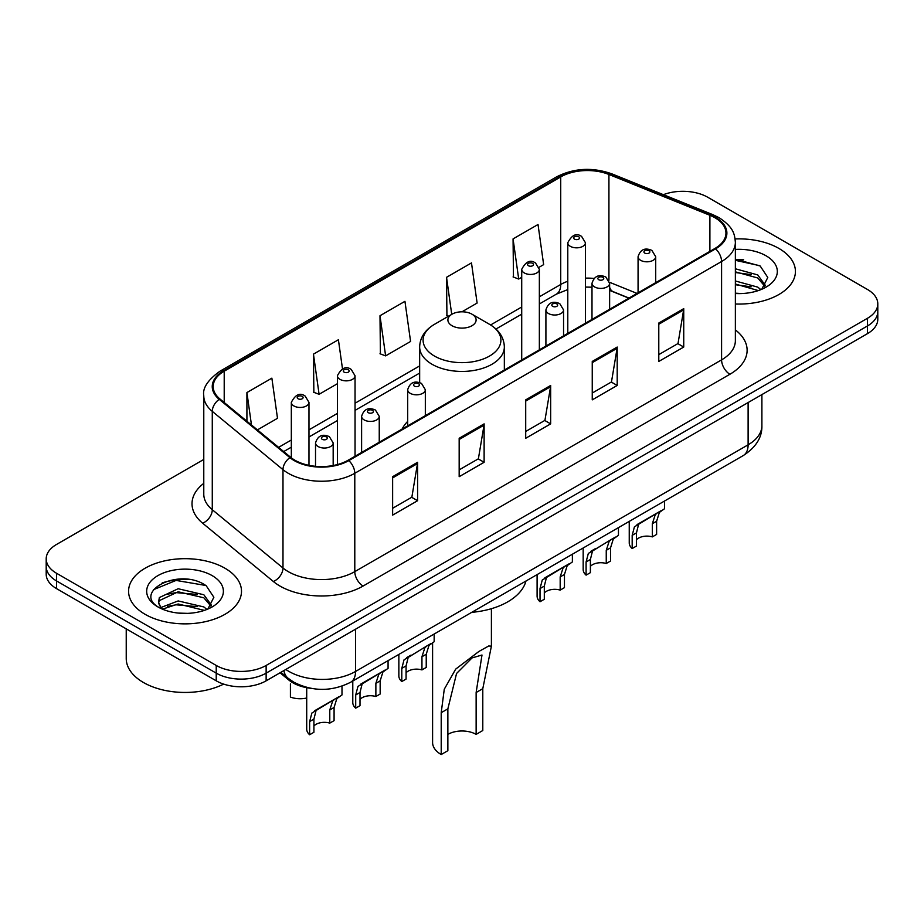 <?xml version="1.0" encoding="UTF-8"?>
<svg xmlns="http://www.w3.org/2000/svg" width="924" height="924" viewBox="0 0 924 924"><rect width="100%" height="100%" fill="white"/><g stroke="black" fill="none" stroke-linecap="round" stroke-linejoin="round"><path stroke-width="1.39" d="M407.68 421.39A62.335 35.99 0 0 0 402.102 429.059M628.828 298.163L610.695 290.829A47.055 27.166 0 0 0 609.632 290.413M310.707 688.299A35.285 20.374 180 0 1 288.808 680.018L280.041 672.788M189.743 579.614A47.055 27.166 0 0 0 162.208 582.882M743.67 259.806A47.055 27.166 0 0 0 735.365 259.748M203.777 459.447L56.537 544.455A35.285 20.374 0 0 0 46.2 558.858L46.2 574.22A35.285 20.374 0 0 0 56.537 588.623L216.228 680.826A35.285 20.374 0 0 0 266.135 680.826L867.463 333.645A35.285 20.374 0 0 0 877.8 319.242L877.8 311.561A35.285 20.374 0 0 1 867.463 325.964A35.285 20.374 0 0 0 877.8 311.561L877.8 303.881A35.285 20.374 0 0 0 867.463 289.466L707.772 197.274A35.285 20.374 0 0 0 663.386 194.675M46.2 558.858A35.285 20.374 0 0 0 56.537 573.261L216.228 665.453A35.285 20.374 0 0 0 266.135 665.453L266.135 673.146L867.463 325.964L266.135 673.146A35.285 20.374 0 0 1 216.228 673.146A35.285 20.374 0 0 0 266.135 673.146L266.135 680.826M56.537 573.261L56.537 580.942L216.228 673.146L56.537 580.942A35.285 20.374 0 0 1 46.2 566.539A35.285 20.374 0 0 0 56.537 580.942L56.537 588.623M778.886 248.417A56.456 32.594 0 0 0 735.123 238.946A56.456 32.594 0 0 1 778.886 248.417A56.456 32.594 0 0 1 795.425 271.46A56.456 32.594 0 0 0 778.886 248.417M224.959 568.225A56.456 32.594 0 0 0 163.433 561.157A56.456 32.594 0 0 0 128.575 591.268A56.456 32.594 0 0 0 145.114 614.321A56.456 32.594 0 0 0 206.641 621.378A56.456 32.594 0 0 0 241.499 591.268A56.456 32.594 0 0 0 224.959 568.225A56.456 32.594 0 0 0 163.433 561.157A56.456 32.594 0 0 0 128.575 591.268A56.456 32.594 0 0 0 145.114 614.321A56.456 32.594 0 0 0 206.641 621.378A56.456 32.594 0 0 0 241.499 591.268A56.456 32.594 0 0 0 224.959 568.225M714.922 217.729A37.641 21.726 180 0 1 725.952 233.091A37.641 21.726 180 0 1 714.922 248.464L348.14 460.221A37.641 21.726 180 0 1 290.69 457.322L219.993 399.029A37.641 21.726 180 0 1 213.178 386.567A37.641 21.726 180 0 1 224.209 371.194L560.729 176.911A37.641 21.726 180 0 1 608.928 174.474L709.898 215.292A37.641 21.726 180 0 1 714.922 217.729M715.592 217.348A38.577 22.28 0 0 0 710.441 214.842L609.47 174.024A38.577 22.28 0 0 0 560.059 176.53L223.539 370.813A38.577 22.28 0 0 0 219.219 399.341L289.917 457.634A38.577 22.28 0 0 0 348.798 460.602L715.592 248.845A38.577 22.28 0 0 0 715.592 217.348M392.631 476.692L392.631 515.107L417.59 500.704L417.59 462.289L392.631 476.692M392.631 508.292L411.85 497.204L417.486 463.571A9.413 5.429 -120 0 0 417.59 462.289M411.688 497.297L417.59 500.704M459.17 438.276L459.17 476.692L484.118 462.289L484.118 423.873L459.17 438.276M459.17 469.877L478.389 458.789L484.026 425.156A9.413 5.429 -120 0 0 484.118 423.873M478.216 458.882L484.118 462.289M658.789 323.03L658.789 361.446L683.737 347.043L683.737 308.628L658.789 323.03M658.789 354.631L678.008 343.543L683.633 309.91A9.413 5.429 -120 0 0 683.737 308.628M677.835 343.636L683.737 347.043M592.249 361.446L592.249 399.861L617.197 385.458L617.197 347.043L592.249 361.446M592.249 393.047L611.469 381.959L617.093 348.325A9.413 5.429 -120 0 0 617.197 347.043M611.295 382.051L617.197 385.458M525.71 399.861L525.71 438.276L550.658 423.873L550.658 385.458L525.71 399.861M525.71 431.462L544.929 420.374L550.565 386.74A9.413 5.429 -120 0 0 550.658 385.458M544.756 420.466L550.658 423.873M735.365 303.996A56.456 32.594 0 0 0 795.425 271.46A56.456 32.594 0 0 1 735.365 303.996M266.135 665.453L867.463 318.283A35.285 20.374 0 0 0 877.8 303.881M257.426 429.891L277.5 418.295L271.864 378.159L246.916 392.561L246.916 421.228M461.942 311.815L477.119 303.049L471.483 262.913L446.535 277.315L446.927 315.5M539.038 267.302L543.647 264.634L538.022 224.497L513.063 238.9L513.467 277.084M342.492 368.849L338.403 339.743L313.455 354.146L313.86 392.33M379.995 315.731L385.62 355.879L410.579 341.464L404.943 301.328L379.995 315.731L380.399 353.915M385.62 355.879L379.995 353.765M448.648 316.147L446.535 315.35M446.535 277.315L451.732 314.368M513.063 238.9L518.699 279.048L521.713 277.304M518.699 279.048L513.063 276.934M313.455 354.146L319.092 394.294L337.399 383.714M319.092 394.294L313.455 392.18M246.916 392.561L251.467 424.982M735.365 293.174L741.498 293.555M735.365 280.977L757.761 287.133L760.879 289.639M735.365 284.026L758.327 290.575M735.365 268.78L757.761 274.936L765.407 285.493M735.365 271.829L757.761 277.985L764.806 286.29M735.365 293.509A38.358 22.141 0 0 0 766.088 287.121A38.358 22.141 0 0 0 766.088 255.809A38.358 22.141 0 0 0 735.365 249.422M761.78 289.258L767.786 277.466L760.186 266.008L735.365 259.147M735.365 260.325L759.667 265.662M735.365 272.522L751.177 274.624M735.365 284.719L751.177 286.821M432.594 642.63L432.594 742.538A29.406 16.979 0 0 0 441.21 754.538L441.21 712.681L444.271 689.223L455.694 669.115L478.944 651.432L488.681 646.003L491.406 646.153L482.79 688.68L482.79 730.526L476.137 734.372A19.993 11.55 0 0 0 447.863 734.372M476.137 734.372L476.137 692.515L481.993 655.024L472.025 657.934L456.56 673.481L447.863 708.847L447.863 750.692L441.21 754.538M452.021 325.722A14.114 8.154 0 0 0 471.979 325.722A14.114 8.154 0 0 0 471.979 314.195L489.501 324.312A38.9 22.453 0 0 0 489.501 324.312A38.9 22.453 0 0 1 489.501 356.075A38.9 22.453 0 0 1 434.499 356.075A38.9 22.453 0 0 1 434.488 324.312C424.913 330.007 419.97 337.56 419.658 346.985A42.342 24.451 0 0 0 432.062 364.275A42.342 24.451 0 0 0 478.205 369.577A42.342 24.451 0 0 0 504.342 346.985C504.03 337.56 499.087 330.007 489.512 324.312L471.979 314.195A14.114 8.154 0 0 0 452.021 314.195A14.114 8.154 0 0 0 452.021 325.722M471.702 612.358A64.692 37.353 0 0 0 525.964 581.023M126.23 628.863L126.23 658.5A58.813 33.957 0 0 0 143.451 682.501A58.813 33.957 0 0 0 223.654 684.106M178.609 613.097L187.572 613.363M161.03 607.472L178.159 600.935L203.834 606.941L206.953 609.447M162.601 609.112L178.159 603.984L204.4 610.383M161.296 608.662L158.547 602.217A26.588 15.35 0 0 0 162.843 609.332M158.547 602.217L159.355 597.562L178.159 588.738L203.834 594.744L211.481 605.301M158.616 602.598L159.355 600.612L178.159 591.787L203.834 597.793L210.88 606.098M207.854 609.066L213.86 597.274L206.26 585.816C179.36 566.47 131.531 591.961 159.147 607.588L159.286 607.68M212.15 575.617A38.358 22.141 0 0 0 157.912 575.617A38.358 22.141 0 0 0 157.912 606.929A38.358 22.141 0 0 0 212.15 606.929A38.358 22.141 0 0 0 212.15 575.617M153.546 589.662L176.057 580.422L205.74 585.47M167.614 594.155L176.057 592.619L197.251 594.432M167.614 606.352L176.057 604.816L197.251 606.629M636.463 539.778A11.758 6.791 180 0 1 652.332 536.89L652.332 523.723L655.208 514.818L657.241 512.936L641.302 522.141L638.576 524.428L636.463 532.882L636.463 546.061L632.178 548.533A17.648 10.187 180 0 1 629.244 542.919L629.244 521.39M632.178 548.533L632.178 535.366L634.418 526.83L658.65 512.115M664.541 501.016L664.541 508.72L659.366 512.427L656.618 521.252L656.618 534.418L652.332 536.89M637.017 524.601L641.302 522.141L637.017 524.601M590.39 566.377A11.758 6.791 180 0 1 606.248 563.501L606.248 550.323L609.135 541.429L611.157 539.535L592.492 551.027L590.39 559.482L590.39 572.661L586.093 575.132A17.648 10.187 180 0 1 583.171 569.519L583.171 548.001M586.093 575.132L586.093 561.965L588.334 553.43L612.577 538.715M618.456 527.627L618.456 535.319L613.293 539.027L610.545 547.851L610.545 561.018L606.248 563.501M590.944 551.212L595.218 548.74L590.944 551.212M544.305 592.977A11.758 6.791 180 0 1 560.175 590.101L560.175 576.923L563.051 568.029L565.084 566.135L549.145 575.34L546.419 577.627L544.305 586.093L544.305 599.26L540.02 601.743A17.648 10.187 180 0 1 537.098 596.119L537.098 574.601M540.02 601.743L540.02 588.565L542.261 580.029L566.504 565.326M572.383 554.227L572.383 561.931L567.209 565.627L564.46 574.451L564.46 587.629L560.175 590.101M544.871 577.812L549.145 575.34L544.871 577.812M406.075 672.788A11.758 6.791 180 0 1 421.945 669.912L421.945 656.733L424.821 647.84L426.853 645.945L408.189 657.438L406.075 665.892L406.075 679.071L401.79 681.542A17.648 10.187 180 0 1 398.856 675.929L398.856 654.411M401.79 681.542L401.79 668.375L404.031 659.84L428.262 645.125M434.153 634.037L434.153 641.73L428.979 645.437L426.23 654.261L426.23 667.428L421.945 669.912M406.629 657.622L410.914 655.151L406.629 657.622M360.002 699.387A11.758 6.791 180 0 1 375.872 696.511L375.872 683.333L378.748 674.439L380.78 672.545L364.83 681.75L362.116 684.037L360.002 692.503L360.002 705.67L355.705 708.154A17.648 10.187 180 0 1 352.783 702.529L352.783 681.011M355.705 708.154L355.705 694.975L357.946 686.44L382.19 671.736M388.068 660.637L388.068 668.341L382.906 672.037L380.157 680.861L380.157 694.039L375.872 696.511M360.556 684.222L364.83 681.75L360.556 684.222M313.917 725.998A11.758 6.791 180 0 1 329.787 723.111L329.787 709.944L332.663 701.039L334.696 699.156L318.757 708.35L316.031 710.648L313.917 719.103L313.917 732.27L309.632 734.753A17.648 10.187 180 0 1 306.71 729.14L306.71 687.687M309.632 734.753L309.632 721.575L311.873 713.051L336.117 698.336M341.996 686.162L341.996 694.94L336.821 698.636L334.084 707.461L334.084 720.639L329.787 723.111M314.483 710.822L318.757 708.35L314.483 710.822M290.413 683.887L290.413 697.054A17.648 10.187 180 0 0 306.71 698.013M288.808 678.817L288.808 680.018M285.839 669.45A47.055 27.166 0 0 0 289.004 671.459A47.055 27.166 0 0 0 355.544 671.459L748.117 444.814A47.055 27.166 0 0 0 761.896 425.606C762.242 437.283 756.017 447.274 743.243 455.578L350.67 682.235A23.527 13.583 60 0 0 355.544 671.459L355.544 629.209M748.117 402.552L748.117 444.814A23.527 13.583 60 0 1 743.243 455.578M283.934 670.547A23.527 15.731 129.5 0 0 288.034 678.193L280.884 672.302M867.463 333.645L867.463 318.283M216.228 680.826L216.228 665.453M735.365 329.891A58.813 33.957 180 0 1 729.902 374.266L363.109 586.035A11.758 6.791 60 0 1 354.793 571.633L721.586 359.863A47.055 27.166 0 0 0 735.365 340.656L735.365 242.307A47.055 27.166 180 0 1 721.586 261.515A11.758 6.791 -120 0 0 715.592 248.845M363.109 586.035A58.813 33.957 180 0 1 279.937 586.035A58.813 33.957 180 0 1 273.342 581.496L202.645 523.203A58.813 33.957 180 0 1 203.777 483.356M288.253 571.633A47.055 27.166 0 0 0 354.793 571.633L354.793 473.284A47.055 27.166 180 0 1 282.987 469.658L212.277 411.365A47.055 27.166 180 0 1 203.777 395.784L203.777 494.132A47.055 27.166 0 0 0 212.277 509.713L282.987 568.006A47.055 27.166 0 0 0 288.253 571.633M735.365 242.307C734.603 234.234 733.852 227.5 719.149 217.718L712.958 214.715A11.758 5.509 112 0 0 710.441 214.842M712.958 214.715L611.988 173.897C592.503 167.013 574.012 168.006 556.514 176.9A11.758 6.791 60 0 1 560.059 176.53M223.539 370.813A11.758 6.791 -120 0 0 219.993 371.194C207.785 379.972 202.379 388.161 203.777 395.784M219.219 399.341A11.758 7.866 129.5 0 0 212.277 411.365L212.277 509.713A11.758 7.866 -50.5 0 1 202.645 523.203M611.988 173.897A11.758 5.509 112 0 0 609.47 174.024M289.917 457.634A11.758 7.866 129.5 0 0 282.987 469.658L282.987 568.006A11.758 7.866 -50.5 0 1 273.342 581.496M348.798 460.602A11.758 6.791 60 0 1 354.793 473.284L721.586 261.515L721.586 359.863A11.758 6.791 60 0 0 729.902 374.266M224.209 371.194L224.209 402.506M709.898 215.292L709.898 251.363M608.928 174.474L608.928 280.284M637.063 293.416L609.563 282.294M593.982 278.447A37.641 21.726 0 0 0 585.435 278.136M567.786 281.266A37.641 21.726 0 0 0 560.729 284.477L539.35 296.812M560.729 176.911L560.729 284.477A21.171 12.22 60 0 1 556.34 294.167L539.35 303.973M521.713 306.999L490.598 324.971M419.658 365.916L355.047 403.222M337.399 413.409L308.974 429.822M291.326 440.009L278.609 447.355M629.001 298.071L613.143 291.649A21.171 9.91 -68 0 1 609.632 287.26M525.71 401.085L550.565 386.74M592.249 362.67L617.093 348.325M658.789 324.255L683.633 309.91M459.17 439.501L484.026 425.156M392.631 477.916L417.486 463.571M447.863 708.847L441.21 712.681M482.79 688.68L476.137 692.515M640.655 260.325A8.824 5.094 180 0 1 638.068 256.722C640.32 249.48 644.94 247.378 651.917 250.427L655.717 256.722A8.824 5.094 180 0 1 650.265 261.423A8.824 5.094 180 0 1 640.655 260.325M648.971 250.716A2.945 1.698 0 0 0 644.813 250.716A2.945 1.698 0 0 0 644.813 253.118A2.945 1.698 0 0 0 648.971 253.118A2.945 1.698 0 0 0 648.971 250.716M657.241 512.936L661.515 510.464M652.332 523.723L656.618 521.252M632.178 535.366L636.463 532.882M594.571 286.925A8.824 5.094 180 0 1 591.995 283.322C594.248 276.08 598.856 273.989 605.832 277.027L609.632 283.322A8.824 5.094 180 0 1 604.192 288.022A8.824 5.094 180 0 1 594.571 286.925M602.898 277.315A2.945 1.698 0 0 0 598.74 277.315A2.945 1.698 0 0 0 598.74 279.718A2.945 1.698 0 0 0 602.898 279.718A2.945 1.698 0 0 0 602.898 277.315M611.157 539.535L615.442 537.063M606.248 550.323L610.545 547.851M586.093 561.965L590.39 559.482M548.498 313.525A8.824 5.094 180 0 1 545.911 309.921C548.175 302.691 552.783 300.589 559.759 303.626L563.559 309.921A8.824 5.094 180 0 1 558.108 314.634A8.824 5.094 180 0 1 548.498 313.525M556.814 303.927A2.945 1.698 0 0 0 552.656 303.927A2.945 1.698 0 0 0 552.656 306.318A2.945 1.698 0 0 0 556.814 306.318A2.945 1.698 0 0 0 556.814 303.927M565.084 566.135L569.357 563.663M560.175 576.923L564.46 574.451M540.02 588.565L544.305 586.093M410.268 393.335A8.824 5.094 180 0 1 407.68 389.732C409.933 382.49 414.553 380.399 421.529 383.437L425.329 389.732A8.824 5.094 180 0 1 419.877 394.433A8.824 5.094 180 0 1 410.268 393.335M418.584 383.726A2.945 1.698 0 0 0 414.426 383.726A2.945 1.698 0 0 0 414.426 386.128A2.945 1.698 0 0 0 418.584 386.128A2.945 1.698 0 0 0 418.584 383.726M426.853 645.945L431.127 643.474M421.945 656.733L426.23 654.261M401.79 668.375L406.075 665.892M364.195 419.935A8.824 5.094 180 0 1 361.607 416.331C363.86 409.101 368.48 406.999 375.444 410.037L379.244 416.331A8.824 5.094 180 0 1 373.804 421.044A8.824 5.094 180 0 1 364.195 419.935M372.511 410.337A2.945 1.698 0 0 0 368.353 410.337A2.945 1.698 0 0 0 368.353 412.728A2.945 1.698 0 0 0 372.511 412.728A2.945 1.698 0 0 0 372.511 410.337M380.78 672.545L385.054 670.073M375.872 683.333L380.157 680.861M355.705 694.975L360.002 692.503M318.11 446.535A8.824 5.094 180 0 1 315.523 442.942C317.787 435.701 322.395 433.599 329.371 436.648L333.171 442.942A8.824 5.094 180 0 1 327.731 447.643A8.824 5.094 180 0 1 318.11 446.535M326.426 436.937A2.945 1.698 0 0 0 322.268 436.937A2.945 1.698 0 0 0 322.268 439.339A2.945 1.698 0 0 0 326.426 439.339A2.945 1.698 0 0 0 326.426 436.937M334.696 699.156L338.969 696.684M329.787 709.944L334.084 707.461M309.632 721.575L313.917 719.103M585.435 323.227L585.435 242.746A8.824 5.094 180 0 1 579.983 247.447A8.824 5.094 180 0 1 570.374 246.35A8.824 5.094 180 0 1 567.786 242.746L567.786 333.414M574.532 239.143A2.945 1.698 0 0 0 578.69 239.143A2.945 1.698 0 0 0 578.69 236.74A2.945 1.698 0 0 0 574.532 236.74A2.945 1.698 0 0 0 574.532 239.143M539.35 349.826L539.35 269.346A8.824 5.094 180 0 1 533.91 274.058A8.824 5.094 180 0 1 524.301 272.95A8.824 5.094 180 0 1 521.713 269.346L521.713 360.014M528.459 265.742A2.945 1.698 0 0 0 532.617 265.742A2.945 1.698 0 0 0 532.617 263.34A2.945 1.698 0 0 0 528.459 263.34A2.945 1.698 0 0 0 528.459 265.742M355.047 456.237L355.047 375.756A8.824 5.094 180 0 1 349.595 380.469A8.824 5.094 180 0 1 339.986 379.36A8.824 5.094 180 0 1 337.399 375.756L337.399 464.564M344.144 372.153A2.945 1.698 0 0 0 348.302 372.153A2.945 1.698 0 0 0 348.302 369.75A2.945 1.698 0 0 0 344.144 369.75A2.945 1.698 0 0 0 344.144 372.153M308.974 465.349L308.974 402.356A8.824 5.094 180 0 1 303.522 407.068A8.824 5.094 180 0 1 293.913 405.959A8.824 5.094 180 0 1 291.326 402.356L291.326 457.83M298.071 398.764A2.945 1.698 0 0 0 302.229 398.764A2.945 1.698 0 0 0 302.229 396.361A2.945 1.698 0 0 0 298.071 396.361A2.945 1.698 0 0 0 298.071 398.764M350.67 682.235C331.739 691.741 312.809 691.741 293.878 682.235L288.034 678.193M761.896 425.606L761.896 394.594M556.514 176.9L219.993 371.194M613.143 291.649L609.632 290.379M591.995 287.191L585.435 287.075M567.786 289.57L556.34 294.167M521.713 314.16L495.957 329.025M419.658 373.077L355.047 410.383M337.399 420.57L308.974 436.983M291.326 447.17L283.714 451.57M491.406 646.153L491.406 608.697M504.342 370.039L504.342 346.985M419.658 382.628L419.658 346.985M452.021 314.195L434.488 324.312M638.068 292.827L638.068 256.722M655.717 282.64L655.717 256.722M591.995 319.438L591.995 283.322M609.632 309.251L609.632 283.322M545.911 346.038L545.911 309.921M563.559 335.851L563.559 309.921M407.68 425.849L407.68 389.732M425.329 415.661L425.329 389.732M361.607 452.448L361.607 416.331M379.244 442.261L379.244 416.331M315.523 466.308L315.523 442.942M333.171 465.523L333.171 442.942M585.435 242.746L581.635 236.452C576.518 232.756 571.898 234.858 567.786 242.746M539.35 269.346L535.55 263.051C530.434 259.355 525.825 261.457 521.713 269.346M355.047 375.756L351.247 369.461C346.13 365.765 341.51 367.868 337.399 375.756M308.974 402.356L305.163 396.073C300.046 392.377 295.437 394.467 291.326 402.356"/></g></svg>
